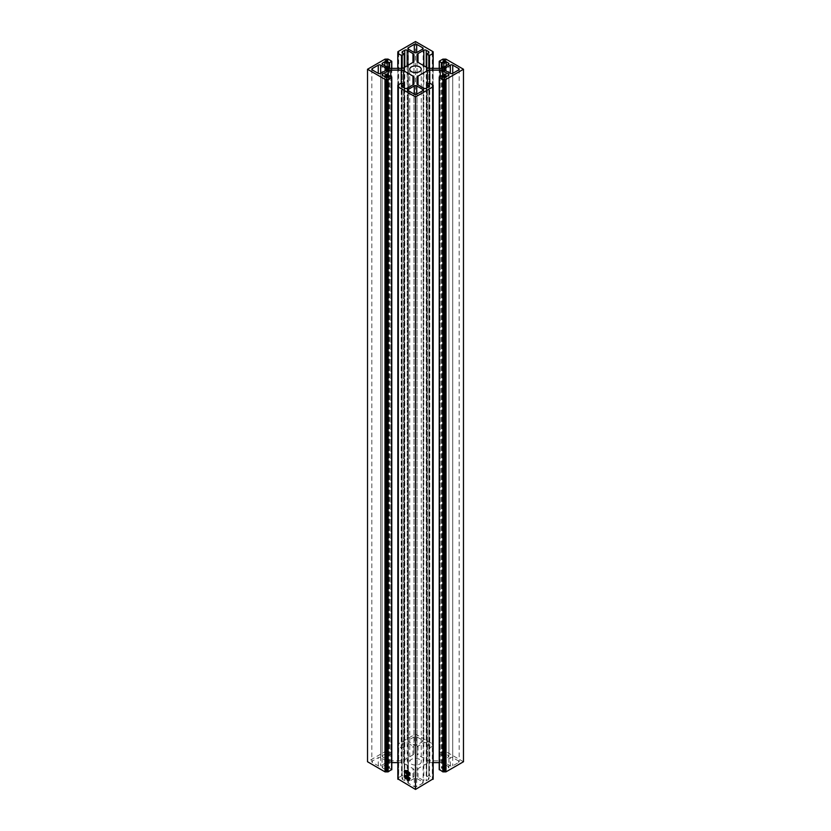 <?xml version="1.0" encoding="UTF-8"?>
<svg xmlns="http://www.w3.org/2000/svg" width="831" height="831" viewBox="0 0 831 831"><rect width="100%" height="100%" fill="white"/><g stroke="black" fill="none" stroke-linecap="round" stroke-linejoin="round"><path stroke-width="0.62" stroke-dasharray="4.16 3.12" d="M419.582 759.399A5.765 3.334 0 0 0 413.298 758.672A5.765 3.334 0 0 0 409.735 761.747A5.765 3.334 0 0 0 411.418 764.105A5.765 3.334 0 0 0 417.702 764.832A5.765 3.334 0 0 0 421.265 761.747A5.765 3.334 0 0 0 419.582 759.399M408.364 740.244A1.693 0.976 0 0 0 407.865 740.94A1.693 0.976 0 0 0 408.364 741.636L414.305 745.064A1.693 0.976 0 0 0 416.695 745.064L422.636 741.636A1.693 0.976 0 0 0 423.135 740.94A1.693 0.976 0 0 0 422.636 740.244L416.695 736.817A1.693 0.976 0 0 0 414.305 736.817L408.364 740.244L408.364 49.133L408.364 741.636M452.739 757.633A1.693 0.976 0 0 0 450.34 757.633L444.408 761.061A1.693 0.976 0 0 0 443.91 761.747A1.693 0.976 0 0 0 444.408 762.442L450.34 765.87A1.693 0.976 0 0 0 452.739 765.87L458.681 762.442A1.693 0.976 0 0 0 459.179 761.747A1.693 0.976 0 0 0 458.681 761.061L452.739 757.633L452.739 73.367L452.739 765.87M433.013 777.951L433.013 86.424L433.013 778.927L432.317 778.439L433.159 777.743L428.817 775.531L426.625 776.912L428.453 778.096A1.693 0.976 180 0 1 428.952 778.782A1.693 0.976 180 0 1 428.453 779.478L426.23 780.756A1.693 0.976 180 0 1 423.841 780.756L418.024 777.401A3.397 1.963 180 0 1 417.027 776.019L417.027 769.994A3.397 1.963 180 0 1 418.024 768.602L427.373 763.201A3.397 1.963 180 0 1 429.772 762.629L433.159 762.629M398.589 778.574L397.987 778.927L397.987 86.424L397.987 777.951L398.589 778.574L398.589 86.081L398.589 778.304M397.841 762.629L401.228 762.629A3.397 1.963 180 0 1 403.627 763.201L412.976 768.602A3.397 1.963 180 0 1 413.973 769.994L413.973 776.019A3.397 1.963 180 0 1 412.976 777.401L407.159 780.756A1.693 0.976 180 0 1 404.77 780.756L402.547 779.478A1.693 0.976 180 0 1 402.048 778.782A1.693 0.976 180 0 1 402.547 778.096L404.375 776.912L402.183 775.531L397.987 777.951M391.63 76.94L391.63 769.433L389.594 768.26L387.194 769.226A1.693 0.976 180 0 1 384.795 769.226L382.572 767.948A1.693 0.976 180 0 1 382.083 767.252A1.693 0.976 180 0 1 382.572 766.566L388.389 763.201A3.397 1.963 180 0 1 390.788 762.629L391.785 762.629M463.48 761.747L445.967 751.64L442.85 751.64L439.37 753.644L441.406 755.244L443.806 754.268A1.693 0.976 180 0 1 446.205 754.268L448.428 755.556A1.693 0.976 180 0 1 448.917 756.241A1.693 0.976 180 0 1 448.428 756.937L442.611 760.292A3.397 1.963 180 0 1 440.212 760.874L429.772 760.874A3.397 1.963 180 0 1 427.373 760.292L418.024 754.891A3.397 1.963 180 0 1 417.027 753.509L417.027 747.485A3.397 1.963 180 0 1 418.024 746.103L423.841 742.737A1.693 0.976 180 0 1 426.23 742.737L428.453 744.025A1.693 0.976 180 0 1 428.952 744.711A1.693 0.976 180 0 1 428.453 745.407L426.625 746.581L429.534 747.973L433.013 745.958L432.317 745.064L433.013 744.161L415.5 734.053L397.987 744.161L398.683 745.064L397.872 745.895L401.466 747.973L404.375 746.581L402.547 745.407A1.693 0.976 180 0 1 402.048 744.711A1.693 0.976 180 0 1 402.547 744.025L404.77 742.737A1.693 0.976 180 0 1 407.159 742.737L412.976 746.103A3.397 1.963 180 0 1 413.973 747.485L413.973 753.509A3.397 1.963 180 0 1 412.976 754.891L403.627 760.292A3.397 1.963 180 0 1 401.228 760.874L390.788 760.874A3.397 1.963 180 0 1 388.389 760.292L382.572 756.937A1.693 0.976 180 0 1 382.083 756.241A1.693 0.976 180 0 1 382.572 755.556L384.795 754.268A1.693 0.976 180 0 1 387.194 754.268L389.594 755.244L391.63 753.644L388.035 751.567L385.033 751.64L367.52 761.747M439.215 762.629L440.212 762.629A3.397 1.963 180 0 1 442.611 763.201L448.428 766.566A1.693 0.976 180 0 1 448.917 767.252A1.693 0.976 180 0 1 448.428 767.948L446.205 769.226A1.693 0.976 180 0 1 443.806 769.226L441.406 768.26L439.37 769.433L439.37 76.94M408.364 781.867A1.693 0.976 0 0 0 407.865 782.563A1.693 0.976 0 0 0 408.364 783.249L414.305 786.677A1.693 0.976 0 0 0 416.695 786.677L422.636 783.249A1.693 0.976 0 0 0 423.135 782.563A1.693 0.976 0 0 0 422.636 781.867L416.695 778.439A1.693 0.976 0 0 0 414.305 778.439L408.364 781.867L408.364 90.756L408.364 783.249M380.66 757.633A1.693 0.976 0 0 0 378.261 757.633L372.319 761.061A1.693 0.976 0 0 0 371.821 761.747A1.693 0.976 0 0 0 372.319 762.442L378.261 765.87A1.693 0.976 0 0 0 380.66 765.87L386.592 762.442A1.693 0.976 0 0 0 387.09 761.747A1.693 0.976 0 0 0 386.592 761.061L380.66 757.633L380.66 73.367L380.66 765.87M417.027 77.491L417.027 769.994M417.027 61.006L417.027 753.509M417.027 54.981L417.027 747.485M415.5 41.55L415.5 734.053M397.987 744.576L397.987 745.542M397.872 68.371L397.872 745.895M413.973 54.981L413.973 747.485M413.973 61.006L413.973 753.509M388.035 59.074L388.035 751.567M387.433 59.136L387.433 751.64M413.973 776.019L413.973 769.994M417.027 83.516L417.027 776.019M405.476 770.514L406.868 771.054L406.889 770.43L407.948 771.677L406.93 770.441M407.232 770.275L410.109 773.194M410.379 773.142L409.247 772.581M409.122 772.311L409.081 773.381M409.164 773.329L409.153 772.57M408.904 772.124L407.928 771.365M408.125 771.729L408.063 772.601M407.782 771.77L407.045 771.428M407.117 771.386L406.982 771.957M406.712 771.147L405.85 770.451M405.705 770.555L406.058 771.667M406.224 771.521L405.57 770.628M407.969 771.199L407.865 771.719M406.868 772.176L406.723 773.027M407.45 772.529L409.216 773.723M409.184 773.63L408.987 774.201M409.226 774.056L409.901 774.856M410.15 774.721L409.319 774.44M410.41 774.908L409.122 774.295M409.257 774.212L409.143 775.157M409.268 775.261L407.928 774.409M407.782 774.305L407.606 773.391M407.522 773.391L406.92 773.142M406.982 773.1L406.868 774.056M405.102 772.705L406.858 774.014M405.59 772.768L406.837 773.848M406.889 773.817L406.806 773.204M406.588 772.861L405.029 772.041M405.507 772.041L406.691 772.799M404.957 771.282L405.632 771.604M408.291 773.277L407.792 772.903L407.969 774.139L409.164 774.928L409.081 774.315M409.07 774.263L408.997 773.723M408.987 773.619L408.468 773.266L408.52 774.295L408.301 773.36M406.536 776.05L405.476 775.437L405.902 776.414L405.009 774.939L406.702 775.957L406.681 775.198L407.741 776.58L406.961 775.365M407.273 775.219L409.943 778.252M410.244 778.2L408.81 777.297M409.88 778.2L409.205 777.671M408.914 777.234L408.883 778.252M407.72 776.175L408.592 777.078M407.907 776.497L407.896 777.577M407.564 776.684L406.858 776.351M406.941 776.299L406.878 777.047M405.029 776.341L407.086 777.473M407.356 777.442L406.806 777.338M406.868 777.307L406.775 778.824M407.065 779.094L405.31 777.92M406.65 777.265L405.248 776.372L405.144 777.806L405.04 776.486M405.383 777.671L406.785 778.626L406.66 777.421M407.72 778.055L409.548 779.156M409.787 779.011L409.257 778.927M409.33 778.886L409.205 780.143M409.444 779.997L408.821 779.966M408.894 779.925L408.094 779.385M407.844 779.312L407.73 778.595M409.122 778.855L407.928 778.086L408.052 779.156L409.236 779.935L409.132 779M418.024 777.401L418.024 768.602M427.373 83.858L427.373 763.201M429.772 83.173L429.772 762.629M440.212 76.452L440.212 762.629M442.611 76.037L442.611 763.201M448.428 767.948L448.428 766.566M446.205 76.732L446.205 769.226M443.806 76.732L443.806 769.226M442.123 75.756L442.123 768.26M441.406 75.756L441.406 768.26M445.967 59.136L445.967 751.64M445.25 59.136L445.25 751.64M444.647 59.489L444.647 751.982M444.17 59.489L444.17 751.982M443.567 59.136L443.567 751.64M442.85 59.136L442.85 751.64M439.37 61.151L439.37 753.644M439.37 68.371L439.37 754.06M441.406 68.246L441.406 755.244M442.123 68.028L442.123 755.244M443.806 67.103L443.806 754.268M446.205 65.722L446.205 754.268M448.428 756.937L448.428 755.556M442.611 67.799L442.611 760.292M440.212 68.371L440.212 760.874M429.772 68.371L429.772 760.874M427.373 67.799L427.373 760.292M418.024 746.103L418.024 754.891M423.841 65.753L423.841 742.737M426.23 67.134L426.23 742.737M428.453 745.407L428.453 744.025M426.77 53.88L426.77 746.373M426.77 67.446L426.77 746.789M428.817 68.287L428.817 747.973M429.534 68.36L429.534 747.973M433.013 68.371L433.013 745.958M433.013 744.576L433.013 745.542M433.013 51.657L433.013 744.161M397.987 51.657L397.987 744.161M401.466 68.36L401.466 747.973M402.183 68.287L402.183 747.973M404.23 67.446L404.23 746.789M404.23 53.88L404.23 746.373M402.547 744.025L402.547 745.407M404.77 67.134L404.77 742.737M407.159 65.753L407.159 742.737M412.976 754.891L412.976 746.103M403.627 67.799L403.627 760.292M401.228 68.371L401.228 760.874M390.788 68.371L390.788 760.874M388.389 67.799L388.389 760.292M382.572 755.556L382.572 756.937M384.795 65.722L384.795 754.268M387.194 67.103L387.194 754.268M388.877 68.028L388.877 755.244M389.594 68.246L389.594 755.244M391.63 68.371L391.63 754.06M391.63 61.151L391.63 753.644M386.83 59.489L386.83 751.982M386.353 59.489L386.353 751.982M385.75 59.136L385.75 751.64M385.033 59.136L385.033 751.64M389.594 75.756L389.594 768.26M388.877 75.756L388.877 768.26M387.194 76.732L387.194 769.226M384.795 76.732L384.795 769.226M382.572 766.566L382.572 767.948M388.389 76.037L388.389 763.201M390.788 76.452L390.788 762.629M401.228 83.173L401.228 762.629M403.627 83.858L403.627 763.201M412.976 777.401L412.976 768.602M407.159 88.263L407.159 780.756M404.77 88.263L404.77 780.756M402.547 778.096L402.547 779.478M404.23 87.951L404.23 777.12M404.23 84.211L404.23 776.705M402.183 83.027L402.183 775.531M401.466 83.027L401.466 775.531M397.987 85.042L397.987 777.536M433.013 85.042L433.013 777.536M429.534 83.027L429.534 775.531M428.817 83.027L428.817 775.531M426.77 84.211L426.77 776.705M426.77 87.951L426.77 777.12M428.453 779.478L428.453 778.096M426.23 88.263L426.23 780.756M423.841 88.263L423.841 780.756M450.34 765.87L450.34 757.633M444.408 762.442L444.408 761.061M458.681 761.061L458.681 762.442M414.305 778.439L414.305 786.677M416.695 778.439L416.695 786.677M422.636 781.867L422.636 783.249M414.305 736.817L414.305 745.064M416.695 736.817L416.695 745.064M422.636 740.244L422.636 741.636M378.261 765.87L378.261 757.633M372.319 762.442L372.319 761.061M386.592 761.061L386.592 762.442M409.735 69.253L409.735 761.747M448.917 74.759L448.917 767.252M439.215 68.371L439.215 753.852M448.917 63.748L448.917 756.241M428.952 52.218L428.952 744.711M426.625 67.363L426.625 746.581M433.159 68.371L433.159 745.75M432.317 52.561L432.317 745.064M433.159 53.257L433.159 744.368M397.841 53.122L397.841 744.368M398.683 52.561L398.683 745.064M397.779 68.371L397.779 745.75M404.375 67.363L404.375 746.581M402.048 52.218L402.048 744.711M382.083 63.748L382.083 756.241M391.785 68.371L391.785 753.852M382.083 74.759L382.083 767.252M402.048 86.289L402.048 778.782M404.375 88.034L404.375 776.912M397.841 86.632L397.841 777.743M398.683 85.936L398.683 778.439M432.317 85.936L432.317 778.439M433.159 86.632L433.159 777.743M426.625 88.034L426.625 776.912M428.952 86.289L428.952 778.782M443.91 69.253L443.91 761.747M459.179 69.253L459.179 761.747M407.865 90.06L407.865 782.563M423.135 90.06L423.135 782.563M407.865 48.437L407.865 740.94M423.135 48.437L423.135 740.94M371.821 69.253L371.821 761.747M387.09 69.253L387.09 761.747M421.265 69.253L421.265 761.747"/><path stroke-width="1.25" d="M419.582 66.896A5.765 3.334 0 0 0 413.298 66.168A5.765 3.334 0 0 0 409.735 69.253A5.765 3.334 0 0 0 411.418 71.601A5.765 3.334 0 0 0 417.702 72.328A5.765 3.334 0 0 0 421.265 69.253A5.765 3.334 0 0 0 419.582 66.896M406.878 777.369L406.826 779.229L404.905 778.003L404.219 775.977L406.878 777.369M405.528 772.788L404.146 771.687L406.504 772.903L405.164 771.303L410.171 775.043L409.018 774.357L409.153 775.51L407.543 774.45L407.419 773.495L406.743 773.235L406.899 774.399L405.497 772.809M404.79 772.685L405.518 772.726M405.632 771.604L404.957 771.282M397.987 778.927L415.5 789.45L433.013 778.927M415.5 96.947L433.013 86.84L432.317 85.936L433.013 85.042L429.534 83.027L426.625 84.419L428.453 85.593A1.693 0.976 180 0 1 428.952 86.289A1.693 0.976 180 0 1 428.453 86.975L426.23 88.263A1.693 0.976 180 0 1 423.841 88.263L418.024 84.897A3.397 1.963 180 0 1 417.027 83.516L417.027 77.491A3.397 1.963 180 0 1 418.024 76.109L427.373 70.708A3.397 1.963 180 0 1 429.772 70.126L440.212 70.126A3.397 1.963 180 0 1 442.611 70.708L448.428 74.063A1.693 0.976 180 0 1 448.917 74.759A1.693 0.976 180 0 1 448.428 75.444L446.205 76.732A1.693 0.976 180 0 1 443.806 76.732L441.406 75.756L439.37 77.356L442.85 79.361L445.967 79.361L463.48 69.253L445.967 59.136L442.85 59.136L439.37 61.151L441.406 62.741L443.806 61.774A1.693 0.976 180 0 1 446.205 61.774L448.428 63.052A1.693 0.976 180 0 1 448.917 63.748A1.693 0.976 180 0 1 448.428 64.434L442.611 67.799A3.397 1.963 180 0 1 440.212 68.371L429.772 68.371A3.397 1.963 180 0 1 427.373 67.799L418.024 62.398A3.397 1.963 180 0 1 417.027 61.006L417.027 54.981A3.397 1.963 180 0 1 418.024 53.6L423.841 50.244A1.693 0.976 180 0 1 426.23 50.244L428.453 51.522A1.693 0.976 180 0 1 428.952 52.218A1.693 0.976 180 0 1 428.453 52.904L426.625 54.088L429.534 55.469L433.013 53.464L432.317 52.561L433.013 51.657L415.5 41.55L397.987 51.657L398.683 52.561L397.872 53.392L401.466 55.469L404.375 54.088L402.547 52.904A1.693 0.976 180 0 1 402.048 52.218A1.693 0.976 180 0 1 402.547 51.522L404.77 50.244A1.693 0.976 180 0 1 407.159 50.244L412.976 53.6A3.397 1.963 180 0 1 413.973 54.981L413.973 61.006A3.397 1.963 180 0 1 412.976 62.398L403.627 67.799A3.397 1.963 180 0 1 401.228 68.371L390.788 68.371A3.397 1.963 180 0 1 388.389 67.799L382.572 64.434A1.693 0.976 180 0 1 382.083 63.748A1.693 0.976 180 0 1 382.572 63.052L384.795 61.774A1.693 0.976 180 0 1 387.194 61.774L389.594 62.741L391.63 61.151L388.035 59.074L385.033 59.136L367.52 69.253L385.033 79.361L388.15 79.361L391.63 77.356L389.594 75.756L387.194 76.732A1.693 0.976 180 0 1 384.795 76.732L382.572 75.444A1.693 0.976 180 0 1 382.083 74.759A1.693 0.976 180 0 1 382.572 74.063L388.389 70.708A3.397 1.963 180 0 1 390.788 70.126L401.228 70.126A3.397 1.963 180 0 1 403.627 70.708L412.976 76.109A3.397 1.963 180 0 1 413.973 77.491L413.973 83.516A3.397 1.963 180 0 1 412.976 84.897L407.159 88.263A1.693 0.976 180 0 1 404.77 88.263L402.547 86.975A1.693 0.976 180 0 1 402.048 86.289A1.693 0.976 180 0 1 402.547 85.593L404.375 84.419L401.466 83.027L397.987 85.042L398.683 85.936L397.987 86.84L415.5 96.947L415.5 789.45M406.93 770.441L410.14 773.277L408.883 772.456L408.925 773.474L407.824 771.428L407.959 772.778L405.466 770.69L405.985 771.667L404.874 770.192L406.629 771.189L406.65 770.566L407.709 771.812L406.93 770.441M406.961 775.365L410.005 778.335L408.675 777.369L408.644 778.294L407.626 776.237L407.73 777.691L405.237 775.572L405.663 776.549L404.77 775.074L406.452 776.102L406.442 775.333L407.502 776.715L406.961 775.365M404.77 775.074L405.518 775.552M409.548 779.156L409.195 780.538L407.606 779.488L407.2 777.858L409.548 779.156M378.261 65.13L372.319 68.558A1.693 0.976 0 0 0 371.821 69.253A1.693 0.976 0 0 0 372.319 69.939L378.261 73.367A1.693 0.976 0 0 0 380.66 73.367L386.592 69.939A1.693 0.976 0 0 0 387.09 69.253A1.693 0.976 0 0 0 386.592 68.558L380.66 65.13A1.693 0.976 0 0 0 378.261 65.13L378.261 73.367M408.364 49.133L414.305 52.561A1.693 0.976 0 0 0 416.695 52.561L422.636 49.133A1.693 0.976 0 0 0 423.135 48.437A1.693 0.976 0 0 0 422.636 47.751L416.695 44.323A1.693 0.976 0 0 0 414.305 44.323L408.364 47.751A1.693 0.976 0 0 0 407.865 48.437A1.693 0.976 0 0 0 408.364 49.133L408.364 47.751M408.364 90.756L414.305 94.183A1.693 0.976 0 0 0 416.695 94.183L422.636 90.756A1.693 0.976 0 0 0 423.135 90.06A1.693 0.976 0 0 0 422.636 89.364L416.695 85.936A1.693 0.976 0 0 0 414.305 85.936L408.364 89.364A1.693 0.976 0 0 0 407.865 90.06A1.693 0.976 0 0 0 408.364 90.756L408.364 89.364M450.34 65.13L444.408 68.558A1.693 0.976 0 0 0 443.91 69.253A1.693 0.976 0 0 0 444.408 69.939L450.34 73.367A1.693 0.976 0 0 0 452.739 73.367L458.681 69.939A1.693 0.976 0 0 0 459.179 69.253A1.693 0.976 0 0 0 458.681 68.558L452.739 65.13A1.693 0.976 0 0 0 450.34 65.13L450.34 73.367M391.785 762.629L397.841 762.629M367.52 69.253L367.52 761.747L385.033 771.864L388.15 771.864L391.63 769.433M439.37 769.433L442.85 771.864L445.967 771.864L463.48 761.747L463.48 69.253M433.159 762.629L439.215 762.629M397.872 53.392L397.872 68.371M413.973 77.491L413.973 83.516M409.454 774.367L409.87 775.074M408.738 773.671L408.229 773.412L408.281 774.44L407.554 773.038L407.73 774.274L408.925 775.063L408.894 773.578M409.922 778.18L409.299 777.619M408.873 778.055L408.707 777.016M407.065 779.094L406.401 778.876M405.144 777.858L406.546 778.772L406.401 777.317L405.009 776.507L405.144 777.806M408.873 778.907L407.689 778.221L408.997 780.07L409.029 778.813M397.987 86.84L397.987 779.343M418.024 76.109L418.024 84.897M427.373 70.708L427.373 83.858M429.772 70.126L429.772 83.173M440.212 70.126L440.212 76.452M442.611 70.708L442.611 76.037M448.428 74.063L448.428 75.444M439.37 77.356L439.37 769.849M442.85 79.361L442.85 771.864M443.567 79.361L443.567 771.864M444.17 79.018L444.17 771.511M444.647 79.018L444.647 771.511M445.25 79.361L445.25 771.864M445.967 79.361L445.967 771.864M439.37 61.567L439.37 68.371M441.406 62.741L441.406 68.246M442.123 62.741L442.123 68.028M443.806 61.774L443.806 67.103M446.205 61.774L446.205 65.722M448.428 63.052L448.428 64.434M418.024 53.6L418.024 62.398M423.841 50.244L423.841 65.753M426.23 50.244L426.23 67.134M428.453 51.522L428.453 52.904M426.77 54.295L426.77 67.446M428.817 55.469L428.817 68.287M429.534 55.469L429.534 68.36M433.013 53.464L433.013 68.371M433.013 52.073L433.013 53.049M397.987 52.073L397.987 53.049M401.466 55.469L401.466 68.36M402.183 55.469L402.183 68.287M404.23 54.295L404.23 67.446M402.547 51.522L402.547 52.904M404.77 50.244L404.77 67.134M407.159 50.244L407.159 65.753M412.976 53.6L412.976 62.398M382.572 63.052L382.572 64.434M384.795 61.774L384.795 65.722M387.194 61.774L387.194 67.103M388.877 62.741L388.877 68.028M389.594 62.741L389.594 68.246M391.63 61.567L391.63 68.371M385.033 79.361L385.033 771.864M385.75 79.361L385.75 771.864M386.353 79.018L386.353 771.511M386.83 79.018L386.83 771.511M387.433 79.361L387.433 771.864M388.15 79.361L388.15 771.864M391.63 77.356L391.63 769.849M382.572 74.063L382.572 75.444M388.389 70.708L388.389 76.037M390.788 70.126L390.788 76.452M401.228 70.126L401.228 83.173M403.627 70.708L403.627 83.858M412.976 76.109L412.976 84.897M402.547 85.593L402.547 86.975M404.23 84.627L404.23 87.951M397.987 85.458L397.987 86.424M433.013 86.84L433.013 779.343M433.013 85.458L433.013 86.424M426.77 84.627L426.77 87.951M428.453 85.593L428.453 86.975M452.739 65.13L452.739 73.367M444.408 68.558L444.408 69.939M458.681 68.558L458.681 69.939M422.636 89.364L422.636 90.756M416.695 85.936L416.695 94.183M414.305 85.936L414.305 94.183M422.636 47.751L422.636 49.133M416.695 44.323L416.695 52.561M414.305 44.323L414.305 52.561M380.66 65.13L380.66 73.367M372.319 68.558L372.319 69.939M386.592 68.558L386.592 69.939M439.215 77.148L439.215 769.641M439.215 61.359L439.215 68.371M426.625 54.088L426.625 67.363M433.159 51.865L433.159 68.371M397.841 51.865L397.841 53.122M397.779 53.246L397.779 68.371M404.375 54.088L404.375 67.363M391.785 61.359L391.785 68.371M391.785 77.148L391.785 769.641M404.375 84.419L404.375 88.034M397.841 85.25L397.841 779.135M433.159 85.25L433.159 779.135M426.625 84.419L426.625 88.034"/></g></svg>
